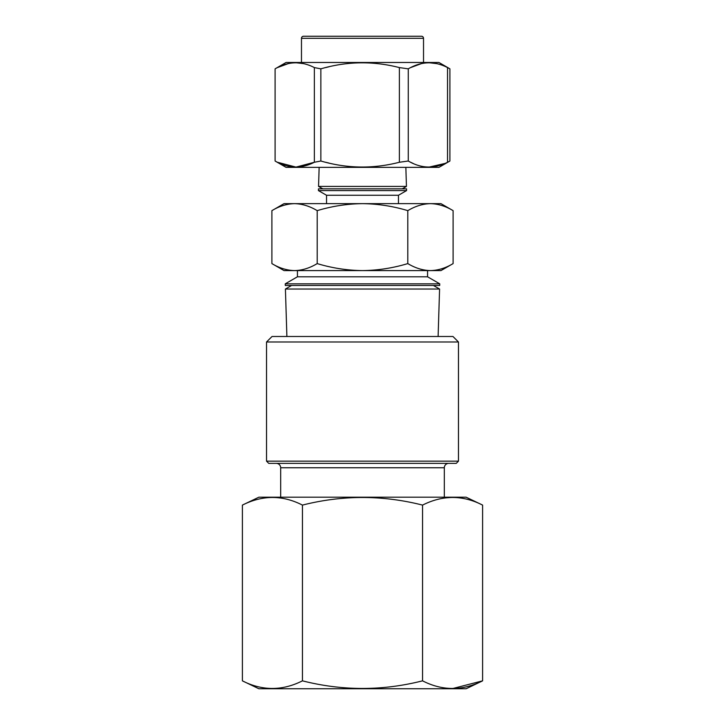 <?xml version="1.0" encoding="UTF-8"?>
<svg xmlns="http://www.w3.org/2000/svg" width="725" height="725" viewBox="0 0 725 725"><rect width="100%" height="100%" fill="white"/><g stroke="black" fill="none" stroke-linecap="round" stroke-linejoin="round"><path stroke-width="1.09" d="M266.537 341.992L272.029 336.5L452.971 336.5L458.463 341.992L266.537 341.992L266.537 461.163L458.463 461.163L458.463 341.992M458.463 461.163L456.261 463.366L268.739 463.366L266.537 461.163M448.721 463.366A4.395 4.395 0 0 0 444.325 467.761L444.325 497.196M276.279 463.366A4.395 4.395 0 0 1 280.675 467.761L280.675 497.196M482.605 505.098C462.749 494.948 442.73 494.948 422.557 505.098C382.528 494.967 342.49 494.967 302.443 505.098C282.587 494.948 262.568 494.948 242.395 505.098L258.87 497.196L466.13 497.196L482.605 505.098L482.605 680.838L466.13 688.75L258.87 688.75L242.395 680.838C262.251 690.988 282.27 690.988 302.443 680.838C342.49 690.979 382.528 690.979 422.557 680.838C442.413 690.988 462.432 690.988 482.605 680.838L452.581 688.569M242.395 505.098L242.395 680.838M302.443 505.098L302.443 680.838M444.878 497.939L452.581 497.377M273.787 688.551L272.419 688.569M422.557 505.098L422.557 680.838M438.108 336.5L439.586 289.039L285.414 289.039L286.892 336.5M291.577 285.478L285.414 289.039M433.423 285.478L439.586 289.039M285.306 285.478L439.694 285.478L439.749 283.828L285.251 283.828L285.306 285.478M297.431 270.597L297.431 276.796L427.569 276.796L439.749 283.828M297.431 276.796L285.251 283.828M427.569 270.597L427.569 276.796M453.107 210.649C445.721 206.181 438.172 203.843 430.451 203.643L440.963 203.643L453.107 210.649L453.107 263.592C445.721 268.06 438.172 270.398 430.451 270.597C438.172 270.398 445.721 268.06 453.107 263.592L440.963 270.597L284.037 270.597L271.893 263.592L271.893 210.649C279.279 206.181 286.828 203.843 294.549 203.643L284.037 203.643L271.893 210.649C279.279 206.181 286.828 203.843 294.549 203.643L362.5 203.643C347.067 203.843 331.968 206.181 317.197 210.649C309.802 206.19 302.252 203.852 294.549 203.643M430.451 203.643L362.5 203.643C377.933 203.843 393.032 206.181 407.803 210.649C415.189 206.181 422.738 203.843 430.451 203.643M398.46 203.643L398.46 195.27L326.54 195.27L318.42 190.584L406.58 190.584L398.46 195.27M326.54 203.643L326.54 195.27M406.58 190.584L406.526 188.853L318.474 188.853L318.42 190.584M402.221 188.853L406.444 186.407L318.556 186.407L322.779 188.853M319.145 167.375L318.556 186.407M405.855 167.375L406.444 186.407M449.273 161.403L447.533 162.264L447.533 67.588L449.908 68.839L449.908 161.013L438.924 167.375L286.076 167.375L275.092 161.013C288.052 168.599 301.147 169.007 314.36 162.264L295.981 167.103L277.467 162.264M408.266 161.013L399.384 162.264L399.384 67.588L408.266 68.839L408.266 161.013C421.225 168.599 434.311 169.007 447.533 162.264M320.858 161.013L314.36 162.264L314.36 67.588L320.858 68.839L320.858 161.013C346.922 168.59 373.094 169.007 399.384 162.264M430.451 270.597C422.748 270.389 415.198 268.06 407.803 263.592L407.803 210.649M407.803 263.592C393.032 268.06 377.933 270.398 362.5 270.597C347.067 270.398 331.968 268.06 317.197 263.592L317.197 210.649M317.197 263.592C309.811 268.06 302.262 270.398 294.549 270.597C286.828 270.398 279.279 268.06 271.893 263.592M328.996 163.071L325.616 162.264M445.05 163.424L429.082 167.103M413.114 163.424L410.64 162.264M449.273 68.449L438.924 62.477L286.076 62.477L275.092 68.839L275.092 161.013M314.36 67.588C301.292 60.837 288.206 61.244 275.092 68.839M399.384 67.588C373.094 60.846 346.922 61.262 320.858 68.839M447.533 67.588C434.465 60.837 421.37 61.244 408.266 68.839M410.64 67.588L421.361 63.637M429.082 62.74L436.803 63.637M325.616 67.588L328.996 66.773M277.467 67.588L288.197 63.637M295.918 62.74L303.639 63.637M301.473 62.477L301.473 38.316A2.066 2.066 0 0 1 303.539 36.25L421.461 36.25A2.066 2.066 0 0 1 423.527 38.316L423.527 62.477M444.325 467.761L280.675 467.761M301.473 38.316L423.527 38.316"/></g></svg>
